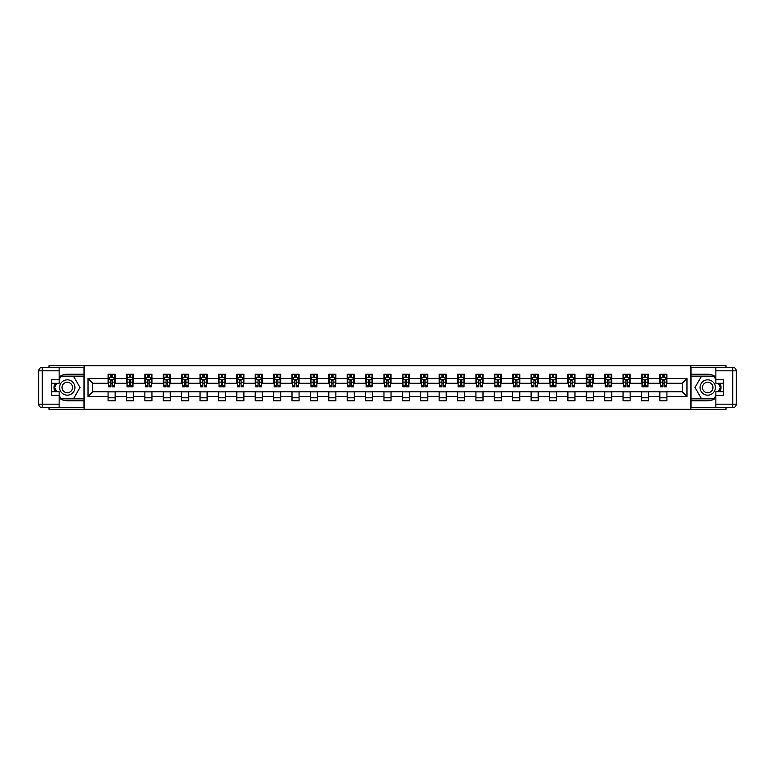 <?xml version="1.0" encoding="UTF-8"?>
<svg xmlns="http://www.w3.org/2000/svg" width="775" height="775" viewBox="0 0 775 775"><rect width="100%" height="100%" fill="white"/><g stroke="black" fill="none" stroke-linecap="round" stroke-linejoin="round"><path stroke-width="1.16" d="M49.009 407.718L49.009 409.316L725.991 409.316L725.991 407.718M725.991 367.282L725.991 365.684L690.854 365.684L690.854 409.316M690.854 365.684L49.009 365.684L49.009 367.282M84.146 409.316L84.146 365.684M666.926 378.539L666.926 374.238L659.854 374.238L659.854 378.539L648.53 378.539L648.53 374.238L641.458 374.238L641.458 378.539L630.143 378.539L630.143 374.238L623.061 374.238L623.061 378.539L611.746 378.539L611.746 374.238L604.674 374.238L604.674 378.539L593.35 378.539L593.35 374.238L586.278 374.238L586.278 378.539L574.963 378.539L574.963 374.238L567.891 374.238L567.891 378.539L556.566 378.539L556.566 374.238L549.494 374.238L549.494 378.539L538.179 378.539L538.179 374.238L531.107 374.238L531.107 378.539L519.783 378.539L519.783 374.238L512.711 374.238L512.711 378.539L501.396 378.539L501.396 374.238L494.314 374.238L494.314 378.539L482.999 378.539L482.999 374.238L475.927 374.238L475.927 378.539L464.603 378.539L464.603 374.238L457.531 374.238L457.531 378.539L446.216 378.539L446.216 374.238L439.144 374.238L439.144 378.539L427.819 378.539L427.819 374.238L420.748 374.238L420.748 378.539L409.433 378.539L409.433 374.238L402.351 374.238L402.351 378.539L391.036 378.539L391.036 374.238L383.964 374.238L383.964 378.539L372.649 378.539L372.649 374.238L365.567 374.238L365.567 378.539L354.252 378.539L354.252 374.238L347.181 374.238L347.181 378.539L335.856 378.539L335.856 374.238L328.784 374.238L328.784 378.539L317.469 378.539L317.469 374.238L310.397 374.238L310.397 378.539L299.073 378.539L299.073 374.238L292.001 374.238L292.001 378.539L280.686 378.539L280.686 374.238L273.604 374.238L273.604 378.539L262.289 378.539L262.289 374.238L255.217 374.238L255.217 378.539L243.892 378.539L243.892 374.238L236.821 374.238L236.821 378.539L225.506 378.539L225.506 374.238L218.434 374.238L218.434 378.539L207.109 378.539L207.109 374.238L200.037 374.238L200.037 378.539L188.722 378.539L188.722 374.238L181.65 374.238L181.65 378.539L170.326 378.539L170.326 374.238L163.254 374.238L163.254 378.539L151.939 378.539L151.939 374.238L144.857 374.238L144.857 378.539L133.542 378.539L133.542 374.238L126.47 374.238L126.47 378.539L115.146 378.539L115.146 374.238L108.074 374.238L108.074 378.539L88.03 378.539L88.03 396.461L92.748 391.743L108.074 391.743L108.074 400.762L115.146 400.762L115.146 391.743L126.47 391.743L126.47 400.762L133.542 400.762L133.542 391.743L144.857 391.743L144.857 400.762L151.939 400.762L151.939 391.743L163.254 391.743L163.254 400.762L170.326 400.762L170.326 391.743L181.65 391.743L181.65 400.762L188.722 400.762L188.722 391.743L200.037 391.743L200.037 400.762L207.109 400.762L207.109 391.743L218.434 391.743L218.434 400.762L225.506 400.762L225.506 391.743L236.821 391.743L236.821 400.762L243.892 400.762L243.892 391.743L255.217 391.743L255.217 400.762L262.289 400.762L262.289 391.743L273.604 391.743L273.604 400.762L280.686 400.762L280.686 391.743L292.001 391.743L292.001 400.762L299.073 400.762L299.073 391.743L310.397 391.743L310.397 400.762L317.469 400.762L317.469 391.743L328.784 391.743L328.784 400.762L335.856 400.762L335.856 391.743L347.181 391.743L347.181 400.762L354.252 400.762L354.252 391.743L365.567 391.743L365.567 400.762L372.649 400.762L372.649 391.743L383.964 391.743L383.964 400.762L391.036 400.762L391.036 391.743L402.351 391.743L402.351 400.762L409.433 400.762L409.433 391.743L420.748 391.743L420.748 400.762L427.819 400.762L427.819 391.743L439.144 391.743L439.144 400.762L446.216 400.762L446.216 391.743L457.531 391.743L457.531 400.762L464.603 400.762L464.603 391.743L475.927 391.743L475.927 400.762L482.999 400.762L482.999 391.743L494.314 391.743L494.314 400.762L501.396 400.762L501.396 391.743L512.711 391.743L512.711 400.762L519.783 400.762L519.783 391.743L531.107 391.743L531.107 400.762L538.179 400.762L538.179 391.743L549.494 391.743L549.494 400.762L556.566 400.762L556.566 391.743L567.891 391.743L567.891 400.762L574.963 400.762L574.963 391.743L586.278 391.743L586.278 400.762L593.35 400.762L593.35 391.743L604.674 391.743L604.674 400.762L611.746 400.762L611.746 391.743L623.061 391.743L623.061 400.762L630.143 400.762L630.143 391.743L641.458 391.743L641.458 400.762L648.53 400.762L648.53 391.743L659.854 391.743L659.854 400.762L666.926 400.762L666.926 391.743L682.252 391.743L682.252 383.257L666.926 383.257L666.926 378.539L686.97 378.539L686.97 396.461L666.926 396.461M659.854 396.461L648.53 396.461M641.458 396.461L630.143 396.461M623.061 396.461L611.746 396.461M604.674 396.461L593.35 396.461M586.278 396.461L574.963 396.461M567.891 396.461L556.566 396.461M549.494 396.461L538.179 396.461M531.107 396.461L519.783 396.461M512.711 396.461L501.396 396.461M494.314 396.461L482.999 396.461M475.927 396.461L464.603 396.461M457.531 396.461L446.216 396.461M439.144 396.461L427.819 396.461M420.748 396.461L409.433 396.461M402.351 396.461L391.036 396.461M383.964 396.461L372.649 396.461M365.567 396.461L354.252 396.461M347.181 396.461L335.856 396.461M328.784 396.461L317.469 396.461M310.397 396.461L299.073 396.461M292.001 396.461L280.686 396.461M273.604 396.461L262.289 396.461M255.217 396.461L243.892 396.461M236.821 396.461L225.506 396.461M218.434 396.461L207.109 396.461M200.037 396.461L188.722 396.461M181.65 396.461L170.326 396.461M163.254 396.461L151.939 396.461M144.857 396.461L133.542 396.461M126.47 396.461L115.146 396.461M108.074 396.461L88.03 396.461M659.854 378.539L659.854 383.257L648.53 383.257L648.53 378.539M641.458 378.539L641.458 383.257L630.143 383.257L630.143 378.539M623.061 378.539L623.061 383.257L611.746 383.257L611.746 378.539M604.674 378.539L604.674 383.257L593.35 383.257L593.35 378.539M586.278 378.539L586.278 383.257L574.963 383.257L574.963 378.539M567.891 378.539L567.891 383.257L556.566 383.257L556.566 378.539M549.494 378.539L549.494 383.257L538.179 383.257L538.179 378.539M531.107 378.539L531.107 383.257L519.783 383.257L519.783 378.539M512.711 378.539L512.711 383.257L501.396 383.257L501.396 378.539M494.314 378.539L494.314 383.257L482.999 383.257L482.999 378.539M475.927 378.539L475.927 383.257L464.603 383.257L464.603 378.539M457.531 378.539L457.531 383.257L446.216 383.257L446.216 378.539M439.144 378.539L439.144 383.257L427.819 383.257L427.819 378.539M420.748 378.539L420.748 383.257L409.433 383.257L409.433 378.539M402.351 378.539L402.351 383.257L391.036 383.257L391.036 378.539M383.964 378.539L383.964 383.257L372.649 383.257L372.649 378.539M365.567 378.539L365.567 383.257L354.252 383.257L354.252 378.539M347.181 378.539L347.181 383.257L335.856 383.257L335.856 378.539M328.784 378.539L328.784 383.257L317.469 383.257L317.469 378.539M310.397 378.539L310.397 383.257L299.073 383.257L299.073 378.539M292.001 378.539L292.001 383.257L280.686 383.257L280.686 378.539M273.604 378.539L273.604 383.257L262.289 383.257L262.289 378.539M255.217 378.539L255.217 383.257L243.892 383.257L243.892 378.539M236.821 378.539L236.821 383.257L225.506 383.257L225.506 378.539M218.434 378.539L218.434 383.257L207.109 383.257L207.109 378.539M200.037 378.539L200.037 383.257L188.722 383.257L188.722 378.539M181.65 378.539L181.65 383.257L170.326 383.257L170.326 378.539M163.254 378.539L163.254 383.257L151.939 383.257L151.939 378.539M144.857 378.539L144.857 383.257L133.542 383.257L133.542 378.539M126.47 378.539L126.47 383.257L115.146 383.257L115.146 378.539M108.074 378.539L108.074 383.257L92.748 383.257L88.03 378.539M92.748 383.257L92.748 391.743M686.97 396.461L682.252 391.743M682.252 383.257L686.97 378.539M108.074 377.183L108.665 377.183M110.903 377.183L112.317 377.183M114.564 377.183L115.146 377.183M108.074 383.141L108.665 383.141M110.903 383.141L112.317 383.141M114.564 383.141L115.146 383.141M108.074 391.859L115.146 391.859M108.074 397.817L115.146 397.817M126.47 391.859L133.542 391.859M126.47 397.817L133.542 397.817M126.47 377.183L127.061 377.183M129.299 377.183L130.713 377.183M132.951 377.183L133.542 377.183M126.47 383.141L127.061 383.141M129.299 383.141L130.713 383.141M132.951 383.141L133.542 383.141M144.857 391.859L151.939 391.859M144.857 397.817L151.939 397.817M144.857 377.183L145.448 377.183M147.686 377.183L149.1 377.183M151.348 377.183L151.939 377.183M144.857 383.141L145.448 383.141M147.686 383.141L149.1 383.141M151.348 383.141L151.939 383.141M163.254 391.859L170.326 391.859M163.254 397.817L170.326 397.817M163.254 377.183L163.845 377.183M166.083 377.183L167.497 377.183M169.735 377.183L170.326 377.183M163.254 383.141L163.845 383.141M166.083 383.141L167.497 383.141M169.735 383.141L170.326 383.141M181.65 391.859L188.722 391.859M181.65 397.817L188.722 397.817M181.65 377.183L182.232 377.183M184.479 377.183L185.893 377.183M188.131 377.183L188.722 377.183M181.65 383.141L182.232 383.141M184.479 383.141L185.893 383.141M188.131 383.141L188.722 383.141M200.037 391.859L207.109 391.859M200.037 397.817L207.109 397.817M200.037 377.183L200.628 377.183M202.866 377.183L204.28 377.183M206.518 377.183L207.109 377.183M200.037 383.141L200.628 383.141M202.866 383.141L204.28 383.141M206.518 383.141L207.109 383.141M218.434 391.859L225.506 391.859M218.434 397.817L225.506 397.817M218.434 377.183L219.025 377.183M221.263 377.183L222.677 377.183M224.915 377.183L225.506 377.183M218.434 383.141L219.025 383.141M221.263 383.141L222.677 383.141M224.915 383.141L225.506 383.141M236.821 391.859L243.892 391.859M236.821 397.817L243.892 397.817M236.821 377.183L237.412 377.183M239.649 377.183L241.064 377.183M243.311 377.183L243.892 377.183M236.821 383.141L237.412 383.141M239.649 383.141L241.064 383.141M243.311 383.141L243.892 383.141M255.217 391.859L262.289 391.859M255.217 397.817L262.289 397.817M255.217 377.183L255.808 377.183M258.046 377.183L259.46 377.183M261.698 377.183L262.289 377.183M255.217 383.141L255.808 383.141M258.046 383.141L259.46 383.141M261.698 383.141L262.289 383.141M273.604 391.859L280.686 391.859M273.604 397.817L280.686 397.817M273.604 377.183L274.195 377.183M276.433 377.183L277.857 377.183M280.095 377.183L280.686 377.183M273.604 383.141L274.195 383.141M276.433 383.141L277.857 383.141M280.095 383.141L280.686 383.141M292.001 391.859L299.073 391.859M292.001 397.817L299.073 397.817M292.001 377.183L292.592 377.183M294.829 377.183L296.244 377.183M298.482 377.183L299.073 377.183M292.001 383.141L292.592 383.141M294.829 383.141L296.244 383.141M298.482 383.141L299.073 383.141M310.397 391.859L317.469 391.859M310.397 397.817L317.469 397.817M310.397 377.183L310.978 377.183M313.226 377.183L314.64 377.183M316.878 377.183L317.469 377.183M310.397 383.141L310.978 383.141M313.226 383.141L314.64 383.141M316.878 383.141L317.469 383.141M328.784 391.859L335.856 391.859M328.784 397.817L335.856 397.817M328.784 377.183L329.375 377.183M331.613 377.183L333.027 377.183M335.275 377.183L335.856 377.183M328.784 383.141L329.375 383.141M331.613 383.141L333.027 383.141M335.275 383.141L335.856 383.141M347.181 391.859L354.252 391.859M347.181 397.817L354.252 397.817M347.181 377.183L347.772 377.183M350.009 377.183L351.424 377.183M353.662 377.183L354.252 377.183M347.181 383.141L347.772 383.141M350.009 383.141L351.424 383.141M353.662 383.141L354.252 383.141M365.567 391.859L372.649 391.859M365.567 397.817L372.649 397.817M365.567 377.183L366.158 377.183M368.396 377.183L369.811 377.183M372.058 377.183L372.649 377.183M365.567 383.141L366.158 383.141M368.396 383.141L369.811 383.141M372.058 383.141L372.649 383.141M383.964 391.859L391.036 391.859M383.964 397.817L391.036 397.817M383.964 377.183L384.555 377.183M386.793 377.183L388.207 377.183M390.445 377.183L391.036 377.183M383.964 383.141L384.555 383.141M386.793 383.141L388.207 383.141M390.445 383.141L391.036 383.141M402.351 391.859L409.433 391.859M402.351 397.817L409.433 397.817M402.351 377.183L402.942 377.183M405.189 377.183L406.604 377.183M408.842 377.183L409.433 377.183M402.351 383.141L402.942 383.141M405.189 383.141L406.604 383.141M408.842 383.141L409.433 383.141M420.748 391.859L427.819 391.859M420.748 397.817L427.819 397.817M420.748 377.183L421.338 377.183M423.576 377.183L424.991 377.183M427.228 377.183L427.819 377.183M420.748 383.141L421.338 383.141M423.576 383.141L424.991 383.141M427.228 383.141L427.819 383.141M439.144 391.859L446.216 391.859M439.144 397.817L446.216 397.817M439.144 377.183L439.725 377.183M441.973 377.183L443.387 377.183M445.625 377.183L446.216 377.183M439.144 383.141L439.725 383.141M441.973 383.141L443.387 383.141M445.625 383.141L446.216 383.141M457.531 391.859L464.603 391.859M457.531 397.817L464.603 397.817M457.531 377.183L458.122 377.183M460.36 377.183L461.774 377.183M464.022 377.183L464.603 377.183M457.531 383.141L458.122 383.141M460.36 383.141L461.774 383.141M464.022 383.141L464.603 383.141M475.927 391.859L482.999 391.859M475.927 397.817L482.999 397.817M475.927 377.183L476.518 377.183M478.756 377.183L480.171 377.183M482.408 377.183L482.999 377.183M475.927 383.141L476.518 383.141M478.756 383.141L480.171 383.141M482.408 383.141L482.999 383.141M494.314 391.859L501.396 391.859M494.314 397.817L501.396 397.817M494.314 377.183L494.905 377.183M497.143 377.183L498.567 377.183M500.805 377.183L501.396 377.183M494.314 383.141L494.905 383.141M497.143 383.141L498.567 383.141M500.805 383.141L501.396 383.141M512.711 391.859L519.783 391.859M512.711 397.817L519.783 397.817M512.711 377.183L513.302 377.183M515.54 377.183L516.954 377.183M519.192 377.183L519.783 377.183M512.711 383.141L513.302 383.141M515.54 383.141L516.954 383.141M519.192 383.141L519.783 383.141M531.107 391.859L538.179 391.859M531.107 397.817L538.179 397.817M531.107 377.183L531.689 377.183M533.936 377.183L535.351 377.183M537.588 377.183L538.179 377.183M531.107 383.141L531.689 383.141M533.936 383.141L535.351 383.141M537.588 383.141L538.179 383.141M549.494 391.859L556.566 391.859M549.494 397.817L556.566 397.817M549.494 377.183L550.085 377.183M552.323 377.183L553.738 377.183M555.975 377.183L556.566 377.183M549.494 383.141L550.085 383.141M552.323 383.141L553.738 383.141M555.975 383.141L556.566 383.141M567.891 391.859L574.963 391.859M567.891 397.817L574.963 397.817M567.891 377.183L568.482 377.183M570.72 377.183L572.134 377.183M574.372 377.183L574.963 377.183M567.891 383.141L568.482 383.141M570.72 383.141L572.134 383.141M574.372 383.141L574.963 383.141M586.278 391.859L593.35 391.859M586.278 397.817L593.35 397.817M586.278 377.183L586.869 377.183M589.107 377.183L590.521 377.183M592.768 377.183L593.35 377.183M586.278 383.141L586.869 383.141M589.107 383.141L590.521 383.141M592.768 383.141L593.35 383.141M604.674 391.859L611.746 391.859M604.674 397.817L611.746 397.817M604.674 377.183L605.265 377.183M607.503 377.183L608.917 377.183M611.155 377.183L611.746 377.183M604.674 383.141L605.265 383.141M607.503 383.141L608.917 383.141M611.155 383.141L611.746 383.141M623.061 391.859L630.143 391.859M623.061 397.817L630.143 397.817M623.061 377.183L623.652 377.183M625.9 377.183L627.314 377.183M629.552 377.183L630.143 377.183M623.061 383.141L623.652 383.141M625.9 383.141L627.314 383.141M629.552 383.141L630.143 383.141M641.458 391.859L648.53 391.859M641.458 397.817L648.53 397.817M641.458 377.183L642.049 377.183M644.287 377.183L645.701 377.183M647.939 377.183L648.53 377.183M641.458 383.141L642.049 383.141M644.287 383.141L645.701 383.141M647.939 383.141L648.53 383.141M659.854 391.859L666.926 391.859M659.854 397.817L666.926 397.817M659.854 377.183L660.436 377.183M662.683 377.183L664.097 377.183M666.335 377.183L666.926 377.183M659.854 383.141L660.436 383.141M662.683 383.141L664.097 383.141M666.335 383.141L666.926 383.141M112.317 375.768L110.903 375.768M114.564 385.311L112.317 385.311L112.317 386.793L114.564 386.793L114.564 379.605L113.383 377.241L109.847 377.241L108.665 379.605L108.665 386.793L110.903 386.793L110.903 385.311L108.665 385.311M108.665 379.605L108.665 374.238M114.564 379.605L114.564 374.238M110.903 377.241L110.903 374.238M112.317 374.238L112.317 377.241M112.317 385.311L112.317 380.486L110.903 380.486L110.903 385.311M71.116 380.864A7.663 7.663 0 0 0 60.644 383.664A7.663 7.663 0 0 0 63.453 394.136A7.663 7.663 0 0 0 73.916 391.336A7.663 7.663 0 0 0 71.116 380.864M69.905 382.957A5.251 5.251 0 0 0 62.736 384.875A5.251 5.251 0 0 0 64.654 392.043A5.251 5.251 0 0 0 71.823 390.125A5.251 5.251 0 0 0 69.905 382.957M59.142 379.547L60.915 376.476L73.644 376.476L80.009 387.5L73.644 398.524L60.915 398.524L59.142 395.453M56.972 391.685L54.55 387.5L56.972 383.315M711.547 380.864A7.663 7.663 0 0 0 701.084 383.664A7.663 7.663 0 0 0 703.884 394.136A7.663 7.663 0 0 0 714.356 391.336A7.663 7.663 0 0 0 711.547 380.864M710.346 382.957A5.251 5.251 0 0 0 703.177 384.875A5.251 5.251 0 0 0 705.095 392.043A5.251 5.251 0 0 0 712.264 390.125A5.251 5.251 0 0 0 710.346 382.957M715.858 395.453L714.085 398.524L701.356 398.524L694.991 387.5L701.356 376.476L714.085 376.476L715.858 379.547M718.028 383.315L720.45 387.5L718.028 391.685M59.142 397.972A13.262 13.262 0 0 0 67.28 400.762L84.02 400.762L84.02 407.718L42.286 407.718A3.536 3.536 0 0 1 38.75 404.182L38.75 370.818A3.536 3.536 0 0 1 42.286 367.282L59.142 367.282L59.142 383.315L51.605 383.315M59.142 367.282L84.02 367.282L84.02 374.238L67.28 374.238A13.262 13.262 0 0 0 59.142 377.028M54.696 383.315A13.262 13.262 0 0 0 54.696 391.685M84.02 400.762L84.02 374.238M51.605 391.685L59.142 391.685L59.142 407.718M59.142 379.779L51.605 379.779L51.605 395.221L59.142 395.221M84.02 376.127L60.712 376.127L59.142 378.839M59.142 396.161L60.712 398.873L84.02 398.873M56.565 383.315L54.143 387.5L56.565 391.685M715.858 377.028A13.262 13.262 0 0 0 707.72 374.238L690.98 374.238L690.98 367.282L732.714 367.282A3.536 3.536 0 0 1 736.25 370.818L736.25 404.182A3.536 3.536 0 0 1 732.714 407.718L715.858 407.718L715.858 391.685L723.395 391.685M715.858 407.718L690.98 407.718L690.98 400.762L707.72 400.762A13.262 13.262 0 0 0 715.858 397.972M720.304 391.685A13.262 13.262 0 0 0 720.304 383.315M690.98 374.238L690.98 400.762M723.395 383.315L715.858 383.315L715.858 367.282M715.858 395.221L723.395 395.221L723.395 379.779L715.858 379.779M690.98 398.873L714.288 398.873L715.858 396.161M715.858 378.839L714.288 376.127L690.98 376.127M718.435 391.685L720.857 387.5L718.435 383.315M130.713 375.768L129.299 375.768M132.951 385.311L130.713 385.311L130.713 386.793L132.951 386.793L132.951 379.605L131.769 377.241L128.233 377.241L127.061 379.605L127.061 386.793L129.299 386.793L129.299 385.311L127.061 385.311M127.061 379.605L127.061 374.238M132.951 379.605L132.951 374.238M129.299 377.241L129.299 374.238M130.713 374.238L130.713 377.241M130.713 385.311L130.713 380.486L129.299 380.486L129.299 385.311M149.1 375.768L147.686 375.768M151.348 385.311L149.1 385.311L149.1 386.793L151.348 386.793L151.348 379.605L150.166 377.241L146.63 377.241L145.448 379.605L145.448 386.793L147.686 386.793L147.686 385.311L145.448 385.311M145.448 379.605L145.448 374.238M151.348 379.605L151.348 374.238M147.686 377.241L147.686 374.238M149.1 374.238L149.1 377.241M149.1 385.311L149.1 380.486L147.686 380.486L147.686 385.311M167.497 375.768L166.083 375.768M169.735 385.311L167.497 385.311L167.497 386.793L169.735 386.793L169.735 379.605L168.562 377.241L165.017 377.241L163.845 379.605L163.845 386.793L166.083 386.793L166.083 385.311L163.845 385.311M163.845 379.605L163.845 374.238M169.735 379.605L169.735 374.238M166.083 377.241L166.083 374.238M167.497 374.238L167.497 377.241M167.497 385.311L167.497 380.486L166.083 380.486L166.083 385.311M185.893 375.768L184.479 375.768M188.131 385.311L185.893 385.311L185.893 386.793L188.131 386.793L188.131 379.605L186.949 377.241L183.413 377.241L182.232 379.605L182.232 386.793L184.479 386.793L184.479 385.311L182.232 385.311M182.232 379.605L182.232 374.238M188.131 379.605L188.131 374.238M184.479 377.241L184.479 374.238M185.893 374.238L185.893 377.241M185.893 385.311L185.893 380.486L184.479 380.486L184.479 385.311M204.28 375.768L202.866 375.768M206.518 385.311L204.28 385.311L204.28 386.793L206.518 386.793L206.518 379.605L205.346 377.241L201.81 377.241L200.628 379.605L200.628 386.793L202.866 386.793L202.866 385.311L200.628 385.311M200.628 379.605L200.628 374.238M206.518 379.605L206.518 374.238M202.866 377.241L202.866 374.238M204.28 374.238L204.28 377.241M204.28 385.311L204.28 380.486L202.866 380.486L202.866 385.311M222.677 375.768L221.263 375.768M224.915 385.311L222.677 385.311L222.677 386.793L224.915 386.793L224.915 379.605L223.733 377.241L220.197 377.241L219.025 379.605L219.025 386.793L221.263 386.793L221.263 385.311L219.025 385.311M219.025 379.605L219.025 374.238M224.915 379.605L224.915 374.238M221.263 377.241L221.263 374.238M222.677 374.238L222.677 377.241M222.677 385.311L222.677 380.486L221.263 380.486L221.263 385.311M241.064 375.768L239.649 375.768M243.311 385.311L241.064 385.311L241.064 386.793L243.311 386.793L243.311 379.605L242.129 377.241L238.593 377.241L237.412 379.605L237.412 386.793L239.649 386.793L239.649 385.311L237.412 385.311M237.412 379.605L237.412 374.238M243.311 379.605L243.311 374.238M239.649 377.241L239.649 374.238M241.064 374.238L241.064 377.241M241.064 385.311L241.064 380.486L239.649 380.486L239.649 385.311M259.46 375.768L258.046 375.768M261.698 385.311L259.46 385.311L259.46 386.793L261.698 386.793L261.698 379.605L260.516 377.241L256.98 377.241L255.808 379.605L255.808 386.793L258.046 386.793L258.046 385.311L255.808 385.311M255.808 379.605L255.808 374.238M261.698 379.605L261.698 374.238M258.046 377.241L258.046 374.238M259.46 374.238L259.46 377.241M259.46 385.311L259.46 380.486L258.046 380.486L258.046 385.311M277.857 375.768L276.433 375.768M280.095 385.311L277.857 385.311L277.857 386.793L280.095 386.793L280.095 379.605L278.913 377.241L275.377 377.241L274.195 379.605L274.195 386.793L276.433 386.793L276.433 385.311L274.195 385.311M274.195 379.605L274.195 374.238M280.095 379.605L280.095 374.238M276.433 377.241L276.433 374.238M277.857 374.238L277.857 377.241M277.857 385.311L277.857 380.486L276.433 380.486L276.433 385.311M296.244 375.768L294.829 375.768M298.482 385.311L296.244 385.311L296.244 386.793L298.482 386.793L298.482 379.605L297.309 377.241L293.773 377.241L292.592 379.605L292.592 386.793L294.829 386.793L294.829 385.311L292.592 385.311M292.592 379.605L292.592 374.238M298.482 379.605L298.482 374.238M294.829 377.241L294.829 374.238M296.244 374.238L296.244 377.241M296.244 385.311L296.244 380.486L294.829 380.486L294.829 385.311M314.64 375.768L313.226 375.768M316.878 385.311L314.64 385.311L314.64 386.793L316.878 386.793L316.878 379.605L315.696 377.241L312.16 377.241L310.978 379.605L310.978 386.793L313.226 386.793L313.226 385.311L310.978 385.311M310.978 379.605L310.978 374.238M316.878 379.605L316.878 374.238M313.226 377.241L313.226 374.238M314.64 374.238L314.64 377.241M314.64 385.311L314.64 380.486L313.226 380.486L313.226 385.311M333.027 375.768L331.613 375.768M335.275 385.311L333.027 385.311L333.027 386.793L335.275 386.793L335.275 379.605L334.093 377.241L330.557 377.241L329.375 379.605L329.375 386.793L331.613 386.793L331.613 385.311L329.375 385.311M329.375 379.605L329.375 374.238M335.275 379.605L335.275 374.238M331.613 377.241L331.613 374.238M333.027 374.238L333.027 377.241M333.027 385.311L333.027 380.486L331.613 380.486L331.613 385.311M351.424 375.768L350.009 375.768M353.662 385.311L351.424 385.311L351.424 386.793L353.662 386.793L353.662 379.605L352.48 377.241L348.944 377.241L347.772 379.605L347.772 386.793L350.009 386.793L350.009 385.311L347.772 385.311M347.772 379.605L347.772 374.238M353.662 379.605L353.662 374.238M350.009 377.241L350.009 374.238M351.424 374.238L351.424 377.241M351.424 385.311L351.424 380.486L350.009 380.486L350.009 385.311M369.811 375.768L368.396 375.768M372.058 385.311L369.811 385.311L369.811 386.793L372.058 386.793L372.058 379.605L370.876 377.241L367.34 377.241L366.158 379.605L366.158 386.793L368.396 386.793L368.396 385.311L366.158 385.311M366.158 379.605L366.158 374.238M372.058 379.605L372.058 374.238M368.396 377.241L368.396 374.238M369.811 374.238L369.811 377.241M369.811 385.311L369.811 380.486L368.396 380.486L368.396 385.311M388.207 375.768L386.793 375.768M390.445 385.311L388.207 385.311L388.207 386.793L390.445 386.793L390.445 379.605L389.273 377.241L385.727 377.241L384.555 379.605L384.555 386.793L386.793 386.793L386.793 385.311L384.555 385.311M384.555 379.605L384.555 374.238M390.445 379.605L390.445 374.238M386.793 377.241L386.793 374.238M388.207 374.238L388.207 377.241M388.207 385.311L388.207 380.486L386.793 380.486L386.793 385.311M406.604 375.768L405.189 375.768M408.842 385.311L406.604 385.311L406.604 386.793L408.842 386.793L408.842 379.605L407.66 377.241L404.124 377.241L402.942 379.605L402.942 386.793L405.189 386.793L405.189 385.311L402.942 385.311M402.942 379.605L402.942 374.238M408.842 379.605L408.842 374.238M405.189 377.241L405.189 374.238M406.604 374.238L406.604 377.241M406.604 385.311L406.604 380.486L405.189 380.486L405.189 385.311M424.991 375.768L423.576 375.768M427.228 385.311L424.991 385.311L424.991 386.793L427.228 386.793L427.228 379.605L426.056 377.241L422.52 377.241L421.338 379.605L421.338 386.793L423.576 386.793L423.576 385.311L421.338 385.311M421.338 379.605L421.338 374.238M427.228 379.605L427.228 374.238M423.576 377.241L423.576 374.238M424.991 374.238L424.991 377.241M424.991 385.311L424.991 380.486L423.576 380.486L423.576 385.311M443.387 375.768L441.973 375.768M445.625 385.311L443.387 385.311L443.387 386.793L445.625 386.793L445.625 379.605L444.443 377.241L440.907 377.241L439.725 379.605L439.725 386.793L441.973 386.793L441.973 385.311L439.725 385.311M439.725 379.605L439.725 374.238M445.625 379.605L445.625 374.238M441.973 377.241L441.973 374.238M443.387 374.238L443.387 377.241M443.387 385.311L443.387 380.486L441.973 380.486L441.973 385.311M461.774 375.768L460.36 375.768M464.022 385.311L461.774 385.311L461.774 386.793L464.022 386.793L464.022 379.605L462.84 377.241L459.304 377.241L458.122 379.605L458.122 386.793L460.36 386.793L460.36 385.311L458.122 385.311M458.122 379.605L458.122 374.238M464.022 379.605L464.022 374.238M460.36 377.241L460.36 374.238M461.774 374.238L461.774 377.241M461.774 385.311L461.774 380.486L460.36 380.486L460.36 385.311M480.171 375.768L478.756 375.768M482.408 385.311L480.171 385.311L480.171 386.793L482.408 386.793L482.408 379.605L481.227 377.241L477.691 377.241L476.518 379.605L476.518 386.793L478.756 386.793L478.756 385.311L476.518 385.311M476.518 379.605L476.518 374.238M482.408 379.605L482.408 374.238M478.756 377.241L478.756 374.238M480.171 374.238L480.171 377.241M480.171 385.311L480.171 380.486L478.756 380.486L478.756 385.311M498.567 375.768L497.143 375.768M500.805 385.311L498.567 385.311L498.567 386.793L500.805 386.793L500.805 379.605L499.623 377.241L496.087 377.241L494.905 379.605L494.905 386.793L497.143 386.793L497.143 385.311L494.905 385.311M494.905 379.605L494.905 374.238M500.805 379.605L500.805 374.238M497.143 377.241L497.143 374.238M498.567 374.238L498.567 377.241M498.567 385.311L498.567 380.486L497.143 380.486L497.143 385.311M516.954 375.768L515.54 375.768M519.192 385.311L516.954 385.311L516.954 386.793L519.192 386.793L519.192 379.605L518.02 377.241L514.484 377.241L513.302 379.605L513.302 386.793L515.54 386.793L515.54 385.311L513.302 385.311M513.302 379.605L513.302 374.238M519.192 379.605L519.192 374.238M515.54 377.241L515.54 374.238M516.954 374.238L516.954 377.241M516.954 385.311L516.954 380.486L515.54 380.486L515.54 385.311M535.351 375.768L533.936 375.768M537.588 385.311L535.351 385.311L535.351 386.793L537.588 386.793L537.588 379.605L536.407 377.241L532.871 377.241L531.689 379.605L531.689 386.793L533.936 386.793L533.936 385.311L531.689 385.311M531.689 379.605L531.689 374.238M537.588 379.605L537.588 374.238M533.936 377.241L533.936 374.238M535.351 374.238L535.351 377.241M535.351 385.311L535.351 380.486L533.936 380.486L533.936 385.311M553.738 375.768L552.323 375.768M555.975 385.311L553.738 385.311L553.738 386.793L555.975 386.793L555.975 379.605L554.803 377.241L551.267 377.241L550.085 379.605L550.085 386.793L552.323 386.793L552.323 385.311L550.085 385.311M550.085 379.605L550.085 374.238M555.975 379.605L555.975 374.238M552.323 377.241L552.323 374.238M553.738 374.238L553.738 377.241M553.738 385.311L553.738 380.486L552.323 380.486L552.323 385.311M572.134 375.768L570.72 375.768M574.372 385.311L572.134 385.311L572.134 386.793L574.372 386.793L574.372 379.605L573.19 377.241L569.654 377.241L568.482 379.605L568.482 386.793L570.72 386.793L570.72 385.311L568.482 385.311M568.482 379.605L568.482 374.238M574.372 379.605L574.372 374.238M570.72 377.241L570.72 374.238M572.134 374.238L572.134 377.241M572.134 385.311L572.134 380.486L570.72 380.486L570.72 385.311M590.521 375.768L589.107 375.768M592.768 385.311L590.521 385.311L590.521 386.793L592.768 386.793L592.768 379.605L591.587 377.241L588.051 377.241L586.869 379.605L586.869 386.793L589.107 386.793L589.107 385.311L586.869 385.311M586.869 379.605L586.869 374.238M592.768 379.605L592.768 374.238M589.107 377.241L589.107 374.238M590.521 374.238L590.521 377.241M590.521 385.311L590.521 380.486L589.107 380.486L589.107 385.311M608.917 375.768L607.503 375.768M611.155 385.311L608.917 385.311L608.917 386.793L611.155 386.793L611.155 379.605L609.983 377.241L606.438 377.241L605.265 379.605L605.265 386.793L607.503 386.793L607.503 385.311L605.265 385.311M605.265 379.605L605.265 374.238M611.155 379.605L611.155 374.238M607.503 377.241L607.503 374.238M608.917 374.238L608.917 377.241M608.917 385.311L608.917 380.486L607.503 380.486L607.503 385.311M627.314 375.768L625.9 375.768M629.552 385.311L627.314 385.311L627.314 386.793L629.552 386.793L629.552 379.605L628.37 377.241L624.834 377.241L623.652 379.605L623.652 386.793L625.9 386.793L625.9 385.311L623.652 385.311M623.652 379.605L623.652 374.238M629.552 379.605L629.552 374.238M625.9 377.241L625.9 374.238M627.314 374.238L627.314 377.241M627.314 385.311L627.314 380.486L625.9 380.486L625.9 385.311M645.701 375.768L644.287 375.768M647.939 385.311L645.701 385.311L645.701 386.793L647.939 386.793L647.939 379.605L646.767 377.241L643.231 377.241L642.049 379.605L642.049 386.793L644.287 386.793L644.287 385.311L642.049 385.311M642.049 379.605L642.049 374.238M647.939 379.605L647.939 374.238M644.287 377.241L644.287 374.238M645.701 374.238L645.701 377.241M645.701 385.311L645.701 380.486L644.287 380.486L644.287 385.311M664.097 375.768L662.683 375.768M666.335 385.311L664.097 385.311L664.097 386.793L666.335 386.793L666.335 379.605L665.153 377.241L661.618 377.241L660.436 379.605L660.436 386.793L662.683 386.793L662.683 385.311L660.436 385.311M660.436 379.605L660.436 374.238M666.335 379.605L666.335 374.238M662.683 377.241L662.683 374.238M664.097 374.238L664.097 377.241M664.097 385.311L664.097 380.486L662.683 380.486L662.683 385.311M114.535 379.537L108.694 379.537M108.665 377.386L109.769 377.386M113.45 377.386L114.564 377.386M110.903 382.153L108.665 382.153M114.564 382.153L112.317 382.153M112.317 376.514L110.903 376.514M59.142 370.818L42.286 370.818L42.286 404.182L59.142 404.182M38.75 370.818L42.286 370.818L42.286 367.282M42.286 407.718L42.286 404.182L38.75 404.182M715.858 404.182L732.714 404.182L732.714 370.818L715.858 370.818M736.25 404.182L732.714 404.182L732.714 407.718M732.714 367.282L732.714 370.818L736.25 370.818M132.922 379.537L127.09 379.537M127.061 377.386L128.166 377.386M131.847 377.386L132.951 377.386M129.299 382.153L127.061 382.153M132.951 382.153L130.713 382.153M130.713 376.514L129.299 376.514M151.319 379.537L145.477 379.537M145.448 377.386L146.562 377.386M150.234 377.386L151.348 377.386M147.686 382.153L145.448 382.153M151.348 382.153L149.1 382.153M149.1 376.514L147.686 376.514M169.706 379.537L163.874 379.537M163.845 377.386L164.949 377.386M168.63 377.386L169.735 377.386M166.083 382.153L163.845 382.153M169.735 382.153L167.497 382.153M167.497 376.514L166.083 376.514M188.102 379.537L182.261 379.537M182.232 377.386L183.346 377.386M187.017 377.386L188.131 377.386M184.479 382.153L182.232 382.153M188.131 382.153L185.893 382.153M185.893 376.514L184.479 376.514M206.489 379.537L200.657 379.537M200.628 377.386L201.733 377.386M205.414 377.386L206.518 377.386M202.866 382.153L200.628 382.153M206.518 382.153L204.28 382.153M204.28 376.514L202.866 376.514M224.886 379.537L219.054 379.537M219.025 377.386L220.129 377.386M223.81 377.386L224.915 377.386M221.263 382.153L219.025 382.153M224.915 382.153L222.677 382.153M222.677 376.514L221.263 376.514M243.282 379.537L237.441 379.537M237.412 377.386L238.526 377.386M242.197 377.386L243.311 377.386M239.649 382.153L237.412 382.153M243.311 382.153L241.064 382.153M241.064 376.514L239.649 376.514M261.669 379.537L255.837 379.537M255.808 377.386L256.912 377.386M260.594 377.386L261.698 377.386M258.046 382.153L255.808 382.153M261.698 382.153L259.46 382.153M259.46 376.514L258.046 376.514M280.066 379.537L274.224 379.537M274.195 377.386L275.309 377.386M278.981 377.386L280.095 377.386M276.433 382.153L274.195 382.153M280.095 382.153L277.857 382.153M277.857 376.514L276.433 376.514M298.452 379.537L292.621 379.537M292.592 377.386L293.696 377.386M297.377 377.386L298.482 377.386M294.829 382.153L292.592 382.153M298.482 382.153L296.244 382.153M296.244 376.514L294.829 376.514M316.849 379.537L311.007 379.537M310.978 377.386L312.093 377.386M315.774 377.386L316.878 377.386M313.226 382.153L310.978 382.153M316.878 382.153L314.64 382.153M314.64 376.514L313.226 376.514M335.236 379.537L329.404 379.537M329.375 377.386L330.479 377.386M334.161 377.386L335.275 377.386M331.613 382.153L329.375 382.153M335.275 382.153L333.027 382.153M333.027 376.514L331.613 376.514M353.632 379.537L347.801 379.537M347.772 377.386L348.876 377.386M352.557 377.386L353.662 377.386M350.009 382.153L347.772 382.153M353.662 382.153L351.424 382.153M351.424 376.514L350.009 376.514M372.029 379.537L366.188 379.537M366.158 377.386L367.272 377.386M370.944 377.386L372.058 377.386M368.396 382.153L366.158 382.153M372.058 382.153L369.811 382.153M369.811 376.514L368.396 376.514M390.416 379.537L384.584 379.537M384.555 377.386L385.659 377.386M389.341 377.386L390.445 377.386M386.793 382.153L384.555 382.153M390.445 382.153L388.207 382.153M388.207 376.514L386.793 376.514M408.812 379.537L402.971 379.537M402.942 377.386L404.056 377.386M407.728 377.386L408.842 377.386M405.189 382.153L402.942 382.153M408.842 382.153L406.604 382.153M406.604 376.514L405.189 376.514M427.199 379.537L421.368 379.537M421.338 377.386L422.443 377.386M426.124 377.386L427.228 377.386M423.576 382.153L421.338 382.153M427.228 382.153L424.991 382.153M424.991 376.514L423.576 376.514M445.596 379.537L439.764 379.537M439.725 377.386L440.839 377.386M444.521 377.386L445.625 377.386M441.973 382.153L439.725 382.153M445.625 382.153L443.387 382.153M443.387 376.514L441.973 376.514M463.993 379.537L458.151 379.537M458.122 377.386L459.226 377.386M462.907 377.386L464.022 377.386M460.36 382.153L458.122 382.153M464.022 382.153L461.774 382.153M461.774 376.514L460.36 376.514M482.379 379.537L476.548 379.537M476.518 377.386L477.623 377.386M481.304 377.386L482.408 377.386M478.756 382.153L476.518 382.153M482.408 382.153L480.171 382.153M480.171 376.514L478.756 376.514M500.776 379.537L494.934 379.537M494.905 377.386L496.019 377.386M499.691 377.386L500.805 377.386M497.143 382.153L494.905 382.153M500.805 382.153L498.567 382.153M498.567 376.514L497.143 376.514M519.163 379.537L513.331 379.537M513.302 377.386L514.406 377.386M518.087 377.386L519.192 377.386M515.54 382.153L513.302 382.153M519.192 382.153L516.954 382.153M516.954 376.514L515.54 376.514M537.559 379.537L531.718 379.537M531.689 377.386L532.803 377.386M536.474 377.386L537.588 377.386M533.936 382.153L531.689 382.153M537.588 382.153L535.351 382.153M535.351 376.514L533.936 376.514M555.946 379.537L550.114 379.537M550.085 377.386L551.19 377.386M554.871 377.386L555.975 377.386M552.323 382.153L550.085 382.153M555.975 382.153L553.738 382.153M553.738 376.514L552.323 376.514M574.343 379.537L568.511 379.537M568.482 377.386L569.586 377.386M573.268 377.386L574.372 377.386M570.72 382.153L568.482 382.153M574.372 382.153L572.134 382.153M572.134 376.514L570.72 376.514M592.739 379.537L586.898 379.537M586.869 377.386L587.983 377.386M591.654 377.386L592.768 377.386M589.107 382.153L586.869 382.153M592.768 382.153L590.521 382.153M590.521 376.514L589.107 376.514M611.126 379.537L605.294 379.537M605.265 377.386L606.37 377.386M610.051 377.386L611.155 377.386M607.503 382.153L605.265 382.153M611.155 382.153L608.917 382.153M608.917 376.514L607.503 376.514M629.523 379.537L623.681 379.537M623.652 377.386L624.766 377.386M628.438 377.386L629.552 377.386M625.9 382.153L623.652 382.153M629.552 382.153L627.314 382.153M627.314 376.514L625.9 376.514M647.91 379.537L642.078 379.537M642.049 377.386L643.153 377.386M646.834 377.386L647.939 377.386M644.287 382.153L642.049 382.153M647.939 382.153L645.701 382.153M645.701 376.514L644.287 376.514M666.306 379.537L660.465 379.537M660.436 377.386L661.55 377.386M665.231 377.386L666.335 377.386M662.683 382.153L660.436 382.153M666.335 382.153L664.097 382.153M664.097 376.514L662.683 376.514"/></g></svg>
